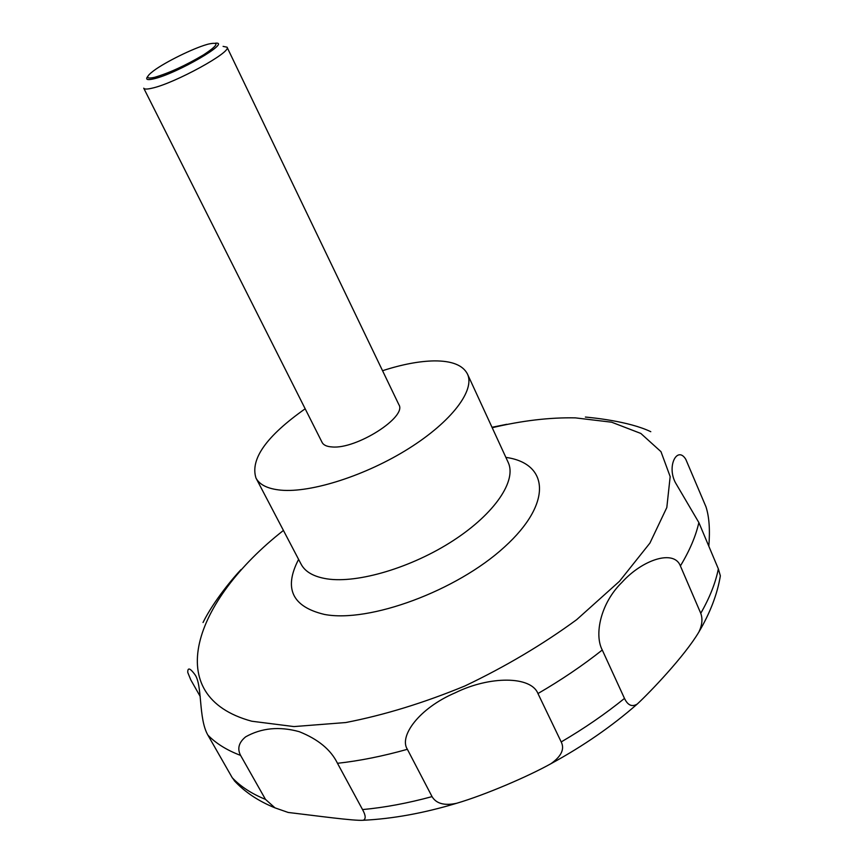 <?xml version="1.0" encoding="UTF-8"?>
<svg xmlns="http://www.w3.org/2000/svg" width="864" height="864" viewBox="0 0 864 864"><rect width="100%" height="100%" fill="white"/><g stroke="black" fill="none" stroke-linecap="round" stroke-linejoin="round"><path stroke-width="1.3" d="M382.558 370.71C401.933 364.435 419.116 361.163 434.117 360.893C451.753 360.763 462.866 365.126 467.446 373.993C475.254 390.085 451.883 421.394 408.974 448.394C366.174 475.416 311.245 492.988 280.897 490.158C267.905 488.905 259.6 484.877 255.982 478.051C250.031 459.216 266.425 436.126 305.176 408.791M223.096 46.386L227.048 47.196C232.168 51.786 174.712 83.322 152.107 88.171C147.161 89.348 144.374 89.348 143.737 88.193L322.11 442.422C323.525 445.133 326.851 446.634 332.111 446.947C356.368 449.41 407.365 416.837 398.866 404.654L227.048 47.196M215.255 43.211C232.492 41.202 177.012 73.58 153.932 78.797C147.247 80.374 145.195 79.574 147.776 76.421M245.657 736.83C261.522 727.931 279.364 726.214 299.203 731.668C318.136 739.217 330.901 749.758 337.478 763.301L362.545 809.579C365.796 815.519 366.023 819.083 363.226 820.271C354.143 821.005 316.667 815.8 288.144 812.452L275 807.862L265.486 799.384L240.592 755.406C237.092 748.656 238.777 742.468 245.657 736.83M407.376 749.304C398.833 736.549 418.63 708.404 455.339 692.755C489.64 675.821 531.047 675.832 537.959 693.554L561.211 741.938C564.786 749.066 561.362 756.324 550.93 763.711C528.152 776.423 485.449 794.804 456.678 803.272C444.463 805.885 436.255 803.671 432.054 796.619L407.376 749.304C382.849 756.205 359.543 760.871 337.478 763.301M602.273 650.02C594.162 634.867 600.361 603.385 622.004 582.293C642.708 559.408 674.114 549.277 680.389 565.942L700.758 613.31C702.799 618.862 702.184 625.093 698.89 632.005C684.45 656.338 649.793 692.453 637.276 704.03C632.059 707.227 627.793 705.359 624.488 698.414L602.273 650.02C582.703 665.518 561.265 680.022 537.959 693.554M719.928 578.308L720.349 575.824L718.351 568.868L698.857 522.547L675.324 482.49C666.576 465.588 677.452 445.619 685.789 459.313L705.964 506.779C709.193 516.694 710.143 529.848 708.826 546.253M650.786 431.698C628.592 421.049 591.224 417.593 585.371 417.064M154.634 77.317C169.236 72.997 185.512 65.524 203.45 54.918C218.214 45.209 219.877 41.591 208.44 44.075L207.209 44.41C193.223 48.308 165.251 62.068 153.641 70.772C145.379 77.08 145.714 79.261 154.634 77.317M200.243 696.524L190.75 679.795L187.769 672.451C187.628 667.278 189.994 667.958 194.864 674.514C202.63 684.85 198.266 718.438 207.878 735.091L232.243 777.73L235.732 782.222M241.067 569.549C233.885 577.012 213.775 600.739 203.029 622.512M506.812 424.289L492.005 427.28M505.883 457.391C548.932 463.32 552.884 503.172 504.511 546.977C456.667 590.911 369.014 623.117 324.346 614.412C292.118 606.69 283.543 588.341 298.598 559.386M492.199 427.712C522.007 420.628 549.742 417.344 575.413 417.874L611.636 422.204L640.829 433.447L660.982 451.667L670.172 476.615L666.814 507.535L649.922 543.078L619.477 581.288L576.655 619.682C542.678 644.533 505.451 666.619 464.962 685.94C423.889 702.886 384.156 715.09 345.74 722.542L293.954 726.581L251.77 721.224C159.905 696.395 193.698 600.782 283.435 530.442M467.446 373.993L508.172 462.37C516.888 480.46 495.094 513.378 453.46 540.443C411.944 567.551 357.718 583.643 326.981 578.869C313.816 576.774 305.208 571.903 301.147 564.246L255.982 478.051M698.857 522.547C695.812 536.123 689.656 550.595 680.389 565.942M718.351 568.868C715.576 582.844 709.711 597.65 700.758 613.31M624.488 698.414C605.275 713.977 584.183 728.482 561.211 741.938M432.054 796.619C407.711 803.228 384.545 807.538 362.545 809.579M265.486 799.384C251.662 793.768 240.581 786.553 232.243 777.73M240.592 755.406C226.908 750.244 216 743.472 207.878 735.091M720.349 575.824C717.39 593.989 710.24 612.716 698.89 632.005M637.276 704.03C611.982 726.224 583.2 746.118 550.93 763.711M456.678 803.272C423.868 813.154 392.71 818.813 363.226 820.271M275 807.862C258.304 801.068 244.685 791.964 234.133 780.527"/></g></svg>
